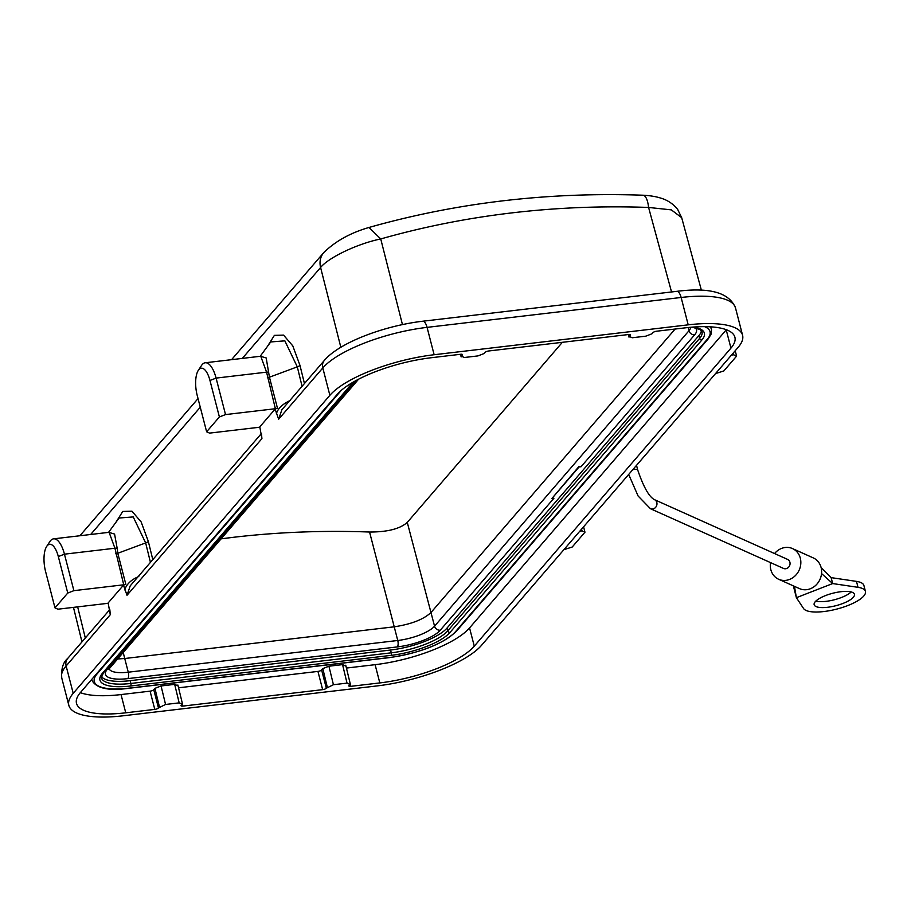 <?xml version="1.0" encoding="UTF-8"?>
<svg xmlns="http://www.w3.org/2000/svg" width="911" height="911" viewBox="0 0 911 911"><rect width="100%" height="100%" fill="white"/><g stroke="black" fill="none" stroke-linecap="round" stroke-linejoin="round"><path stroke-width="1.37" d="M731.499 355.062L733.662 354.8L736.6 356.121L723.835 370.948L715.534 373.59M733.218 353.069L733.662 354.8M735.211 350.746L736.6 356.121M275.111 409.085L259.794 426.872L261.912 438.635L127.016 595.282L123.475 585.158L108.147 602.945L110.277 614.72L66.127 665.975A84.188 25.941 165.5 0 0 61.754 677.989L68.837 705.353A84.188 25.941 -14.5 0 0 123.201 715.784L377.268 685.892A84.188 25.941 -14.5 0 0 481.532 645.307L738.195 347.273A84.188 25.941 -14.5 0 0 742.579 335.271A84.188 25.941 -14.5 0 0 688.204 324.84L681.132 297.476L427.065 327.368A84.188 25.941 165.5 0 0 322.801 367.942L278.652 419.208L275.111 409.085L277.456 408.208A2.972 0.911 165.5 0 1 275.373 408.72L266.57 372.155L216.089 378.099L209.963 380.479A19.803 7.641 83.3 0 0 198.291 370.401L201.513 365.493A24.756 9.554 83.3 0 1 205.214 362.772A24.756 9.554 83.3 0 1 216.089 378.099L225.529 414.585L275.373 408.72M290.438 400.385C282.581 403.983 277.878 408.47 276.34 413.833M281.875 409.756L278.652 419.208M259.874 427.213A2.972 0.911 165.5 0 0 259.407 427.248L209.564 433.112L206.626 431.791L219.392 416.965L225.529 414.585M68.837 705.353A84.188 25.941 -14.5 0 1 73.21 693.339L329.873 395.317A84.188 25.941 -14.5 0 1 434.137 354.732L688.204 324.84M110.277 614.72L109.855 609.914M182.337 703.85L182.917 706.093A2.972 0.911 165.5 0 1 181.004 705.718A2.972 0.911 165.5 0 1 181.152 705.296L182.109 704.192L179.171 702.871L165.563 704.465L158.468 707.961A2.972 0.911 165.5 0 1 154.79 709.396L150.076 691.153L121.038 694.569A76.262 23.504 -14.5 0 1 80.339 692.645M182.917 706.093L322.653 689.65A2.972 0.911 165.5 0 0 326.332 688.215L333.426 684.719L347.034 683.113L349.983 684.434L350.268 683.728M350.211 684.104L350.781 686.336A2.972 0.911 165.5 0 1 348.867 685.972A2.972 0.911 165.5 0 1 349.027 685.55L349.983 684.434M350.781 686.336L379.819 682.92A76.262 23.504 165.5 0 0 474.278 646.161L730.941 348.127A76.262 23.504 165.5 0 0 734.904 337.252A76.262 23.504 165.5 0 0 685.653 327.801L656.615 331.217A2.972 0.911 165.5 0 0 652.936 332.652L651.98 333.768L645.842 336.159L632.234 337.753L629.296 336.432L628.761 334.508M629.011 337.161L630.253 335.328A2.972 0.911 165.5 0 0 630.401 334.895A2.972 0.911 165.5 0 0 628.488 334.531L488.751 350.974A2.972 0.911 165.5 0 0 485.073 352.398L484.117 353.514L477.979 355.905L464.371 357.499L461.433 356.178L460.898 354.254M461.148 356.907L462.389 355.074A2.972 0.911 165.5 0 0 462.537 354.652A2.972 0.911 165.5 0 0 460.624 354.277L431.586 357.693A76.262 23.504 165.5 0 0 337.138 394.463L80.464 692.497A76.262 23.504 165.5 0 0 76.501 703.36A76.262 23.504 165.5 0 0 125.752 712.812L154.79 709.396M182.405 703.474L182.109 704.192M177.622 685.687L174.673 684.366L161.065 685.96L154.927 688.352L153.754 689.718A2.972 0.911 -14.5 0 1 150.076 691.153M726.352 329.736A76.262 23.504 -14.5 0 1 726.226 329.884L469.552 627.918A76.262 23.504 -14.5 0 1 375.104 664.677L346.431 668.059M345.485 665.941L342.547 664.62L328.928 666.214L322.801 668.606L321.617 669.972A2.972 0.911 -14.5 0 1 317.939 671.407L178.556 687.805M701.368 330.647A45.561 14.041 -14.5 0 1 698.874 335.601L446.994 628.078A45.561 14.041 -14.5 0 1 390.568 650.033L130.148 680.676A45.561 14.041 -14.5 0 1 101.372 676.44M355.996 380.559L107.259 669.38A34.664 10.681 165.5 0 0 127.859 678.615L397.344 646.912A34.664 10.681 165.5 0 0 440.275 630.196L553.922 498.237L551.941 498.465L579.077 466.956L581.059 466.728A4.954 4.304 40.7 0 1 578.963 466.5L579.077 466.956M578.963 466.5L551.941 498.465M675.119 329.042L431.017 612.488C423.592 619.434 411.316 624.206 394.224 626.814L369.559 532.024C387.448 532.058 400.009 528.847 407.274 522.402L562.36 342.308M123.224 652.492L124.727 658.516L117.656 658.96M221.122 538.834L232.658 537.388C277.639 532.104 323.28 530.316 369.559 532.024M579.863 531.136L582.027 530.885L584.964 532.195L572.199 547.033L563.898 549.675M581.571 529.143L582.027 530.885M650.454 508.714L783.54 568.441A4.954 4.396 -65.8 0 0 787.594 559.4L654.519 499.683A4.954 4.396 114.2 0 1 653.665 508.759A4.954 4.396 114.2 0 1 650.454 508.714L638.11 496.017L628.681 474.449M774.566 553.558A16.842 14.952 114.2 0 1 792.468 548.559A16.842 14.952 114.2 0 1 800.313 558.181A16.842 14.952 114.2 0 1 795.223 575.752A16.842 14.952 114.2 0 1 778.677 579.282A16.842 14.952 114.2 0 1 770.82 569.66A16.842 14.952 114.2 0 1 770.512 562.588M821.107 567.519A16.842 14.952 114.2 0 1 821.551 573.554L832.677 583.564L831.139 577.631L821.107 567.507A16.842 14.952 -65.8 0 0 813.261 557.896L792.468 548.559M821.551 573.554A16.842 14.952 114.2 0 1 799.471 588.608L778.677 579.282M793.367 585.875L796.385 597.684L832.677 583.564L858.014 587.322A32.192 9.919 -14.5 0 1 865.45 591.433A32.192 9.919 -14.5 0 1 847.799 605.553A32.192 9.919 -14.5 0 1 803.559 608.514L796.385 597.684L794.449 586.365M865.45 591.433L863.913 585.5A32.192 9.919 165.5 0 0 856.488 581.389L831.139 577.631M851.204 591.956A20.794 6.411 -14.5 0 1 841.491 597.479A20.794 6.411 -14.5 0 1 815.835 601.101M843.017 603.412A20.794 6.411 165.5 0 0 854.427 594.279A20.794 6.411 165.5 0 0 825.548 595.566A20.794 6.411 165.5 0 0 814.149 604.699A20.794 6.411 165.5 0 0 843.017 603.412M701.402 290.279L681.69 217.695L671.327 209.872L648.586 207.446A19.803 6.605 -87.9 0 0 642.961 195.216C548.035 191.891 456.718 202.641 369.001 227.465C350.45 232.84 335.385 241.221 323.769 252.598L231.553 359.674M402.457 324.601L380.741 238.955C357.306 243.715 328.404 257.665 320.592 267.492A19.803 17.218 -139.3 0 1 323.769 252.598M267.31 346.601L274.393 335.362L283.572 335.111L292.795 345.895L299.958 365.345L304.445 383.554M115.674 522.675L122.757 511.447L131.936 511.185L141.159 521.969L148.322 541.419L152.797 559.627M108.546 532.377L119.09 518.017L133.222 516.924L145.658 542.922L150.44 562.372M270.738 341.944L284.858 340.851L297.293 366.848L302.076 386.298M299.958 365.345A4.954 1.503 -13.8 0 1 297.293 366.848L269.44 377.2L266.183 357.943L260.432 356.269M205.214 362.772L260.74 356.235L266.57 372.155L268.779 372.052M206.626 431.791L197.186 395.306A19.803 7.641 83.3 0 1 198.291 370.401M219.392 416.965L209.963 380.479M261.912 438.635L261.491 433.83M127.016 595.282L130.227 585.841L261.434 433.499M124.705 589.907C126.527 584.19 131.23 579.703 138.802 576.469M108.238 603.287A2.972 0.911 165.5 0 0 107.771 603.333L57.928 609.197L54.99 607.876L67.756 593.05L73.893 590.658L123.737 584.794A2.972 0.911 165.5 0 0 125.82 584.293L123.475 585.158M73.893 590.658L64.453 554.173L58.315 556.553A19.803 7.641 83.3 0 0 46.655 546.475L49.877 541.567A24.756 9.554 83.3 0 1 53.578 538.845A24.756 9.554 83.3 0 1 64.453 554.173L114.923 548.228L123.737 584.794M53.578 538.845L109.092 532.32L114.923 548.228L117.143 548.126L114.57 534.062L108.796 532.354M148.322 541.419A4.954 1.503 -13.8 0 1 145.658 542.922L117.792 553.273L117.143 548.126M54.99 607.876L45.55 571.391A19.803 7.641 83.3 0 1 46.655 546.475M67.756 593.05L58.315 556.553M583.575 526.82L584.964 532.195M267.344 377.701A2.972 0.911 -14.5 0 0 269.44 377.2L277.456 408.208M61.754 677.989C61.105 668.788 63.087 662.274 67.699 658.448A9.907 8.609 40.7 0 0 66.127 665.975L73.21 693.339M329.873 395.317L322.801 367.942A9.907 8.609 -139.3 0 1 324.362 360.414C339.347 342.547 384.328 325.717 422.715 321.23A9.907 3.826 83.3 0 1 427.065 327.368L434.137 354.732M735.496 307.907A84.188 25.941 165.5 0 0 681.132 297.476A9.907 3.826 -96.7 0 0 676.782 291.349C709.737 287.136 729.312 292.659 735.496 307.907L742.579 335.271M179.171 702.871L174.673 684.366M121.038 694.569L125.752 712.812M462.389 355.074L462.196 354.356M630.253 335.328L630.07 334.599M730.941 348.127L726.226 329.884M469.552 627.918L474.278 646.161M379.819 682.92L375.104 664.677M347.034 683.113L342.547 664.62M328.928 666.214L333.426 684.719M322.801 668.606L327.288 687.11M321.617 669.972L326.332 688.215M322.653 689.65L317.939 671.407M153.754 689.718L158.468 707.961M154.927 688.352L159.425 706.856M161.065 685.96L165.563 704.465M91.681 679.469L91.931 680.358A55.412 17.07 -14.5 0 1 91.76 679.378M709.988 326.798A55.412 17.07 -14.5 0 1 711.514 329.497L710.887 326.855M704.613 326.65A53.43 16.466 -14.5 0 1 707.266 339.313A1.981 1.72 -139.3 0 0 708.291 338.778L711.218 333.984L711.514 329.497M708.291 338.778L456.411 631.255A1.981 1.72 40.7 0 1 455.386 631.79L707.266 339.313M455.386 631.79A53.43 16.466 -14.5 0 1 389.213 657.548A1.981 0.763 -96.7 0 1 388.974 657.685C420.142 652.993 442.632 644.191 456.411 631.255M388.701 657.605A1.981 0.763 -96.7 0 0 388.974 657.685L128.553 688.317A1.981 0.763 83.3 0 1 128.28 688.238M91.931 680.358C96.441 688.409 108.648 691.062 128.553 688.317A1.981 0.763 83.3 0 0 128.793 688.181L389.213 657.548M128.793 688.181A53.43 16.466 -14.5 0 1 97.067 673.935A1.981 1.72 40.7 0 1 96.464 673.912M341.272 390.375L97.067 673.935M353.172 382.142L102.408 673.309A47.588 14.667 165.5 0 0 130.672 685.994L391.092 655.362A47.588 14.667 165.5 0 0 450.034 632.416L701.914 339.94A47.588 14.667 165.5 0 0 693.294 327.072M391.092 655.362A1.981 0.763 -96.7 0 0 391.274 652.823A45.607 14.052 165.5 0 0 447.756 630.833A1.981 1.72 40.7 0 0 450.034 632.416M446.994 628.078L447.756 630.833L699.637 338.368A45.607 14.052 165.5 0 0 701.994 331.786L700.308 329.714L692.189 327.151M701.914 339.94A1.981 1.72 -139.3 0 1 699.637 338.368L698.874 335.601M130.148 680.676L130.854 683.455L391.274 652.823L390.568 650.033M102.408 673.309A1.981 1.72 40.7 0 0 103.444 672.785L101.372 677.727A45.607 14.052 165.5 0 0 130.854 683.455A1.981 0.763 83.3 0 1 130.672 685.994M694.956 327.641A34.664 10.681 165.5 0 1 694.706 334.758L581.059 466.728M694.706 334.758A4.954 4.304 -139.3 0 1 688.989 330.727A29.71 9.156 165.5 0 0 690.629 327.288M397.344 646.912A4.954 1.913 -96.7 0 0 397.754 640.49A29.71 9.156 165.5 0 0 434.558 626.176L688.989 330.727L688.158 327.527M407.274 522.402L434.558 626.176A4.954 4.304 40.7 0 0 440.275 630.196M109.206 668.913A29.71 9.156 165.5 0 0 128.269 672.193L397.754 640.49L394.224 626.814L124.727 658.516L128.269 672.193A4.954 1.913 83.3 0 1 127.847 678.615M107.259 669.369A4.954 4.304 40.7 0 0 109.832 668.048L109.081 668.515M632.769 469.7A4.954 1.526 -14.5 0 1 637.723 469.996L636.527 465.339M858.014 587.322L856.488 581.389M368.989 227.465L380.741 238.955A955.833 828.486 -140 0 1 648.586 207.446L671.544 291.964M340.839 347.307L320.592 267.492L242.303 358.41M200.272 407.217L90.667 534.484M85.315 637.996L77.663 606.874M115.708 553.774A2.972 0.911 -14.5 0 0 117.792 553.273L125.82 584.293M67.699 658.448L109.798 609.573M422.715 321.23L676.782 291.349M281.863 409.768L324.362 360.414M182.337 703.338L177.873 684.981M460.454 354.299L461.125 356.736M629 336.99L628.328 334.553M345.747 665.235L350.2 683.592M358.615 379.17L109.832 668.048M103.444 672.785L354.299 381.493M637.723 469.996C643.553 487.078 649.144 496.973 654.519 499.683M681.69 217.695L677.693 209.473C673.161 203.836 667.501 200.044 660.726 198.097C655.92 196.537 649.998 195.58 642.961 195.216M198.04 398.597L79.917 535.748M81.956 641.891L73.472 607.364M260.182 356.303L270.738 341.932"/></g></svg>
